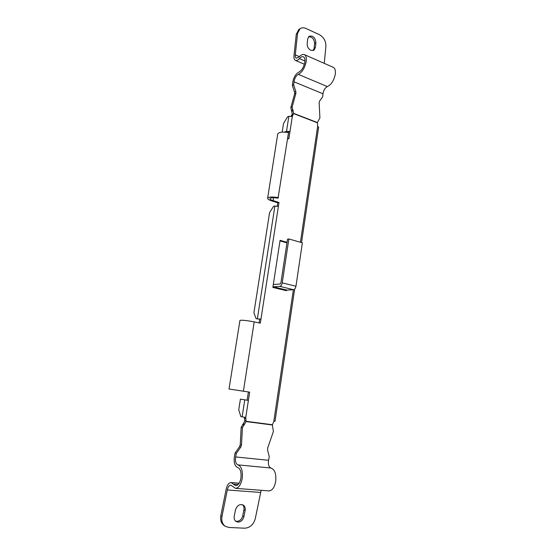 <?xml version="1.0" encoding="UTF-8"?>
<svg xmlns="http://www.w3.org/2000/svg" width="556" height="556" viewBox="0 0 556 556"><rect width="100%" height="100%" fill="white"/><g stroke="black" fill="none" stroke-linecap="round" stroke-linejoin="round"><path stroke-width="0.83" d="M307.183 43.882C307.148 46.794 308.371 48.942 310.846 50.339L313.938 50.248L315.405 47.58L315.898 42.583C315.231 37.509 312.965 35.403 309.101 36.258L307.697 38.864L307.183 43.882M242.513 504.716C243.813 505.946 244.279 507.628 243.917 509.762L242.694 515.94C241.728 519.36 239.747 521.167 236.759 521.361L235.542 521.104M237.954 522.119L236.085 521.528C234.472 520.353 233.854 518.56 234.243 516.142L235.494 509.901C237.044 505.446 239.608 503.819 243.174 505.029C244.869 506.182 245.523 508.003 245.133 510.484L243.903 516.677C242.93 520.11 240.95 521.924 237.954 522.119M296.272 34.257L293.985 55.676C293.763 58.206 294.249 59.777 295.438 60.389C296.57 60.812 297.884 60.215 299.378 58.609C300.893 56.976 302.235 56.378 303.409 56.809C304.744 57.525 305.216 59.346 304.834 62.272C303.757 67.262 301.727 70.563 298.76 72.176C295.611 73.955 293.589 77.416 292.685 82.573L292.38 85.464L293.672 84.88L293.999 81.801C294.645 78.111 296.091 75.63 298.343 74.365C302.172 72.308 304.778 68.061 306.168 61.626C306.662 57.866 306.05 55.524 304.34 54.606C302.825 54.043 301.095 54.822 299.142 56.934L296.32 58.213C295.472 57.775 295.125 56.649 295.285 54.849L297.564 33.381L296.272 34.257L298.857 29.517M301.533 242.569L318.651 127.157L317.664 126.288L317.379 122.556L319.909 117.941L319.144 102.742L319.561 101.136L322.688 96.807L322.973 93.79C323.585 90.176 325.045 87.772 327.359 86.59C331.3 84.665 333.934 80.557 335.275 74.275C335.727 70.591 335.06 68.27 333.266 67.325L304.34 54.606M224.158 525.587L224.061 525.517C221.184 523.356 220.1 520.11 220.808 515.78L221.976 516.524L227.321 489.961C228.064 486.847 229.246 485.242 230.886 485.145L235.452 488.328C238.712 488.064 240.963 484.776 242.207 478.459C242.93 470.862 241.492 466.331 237.898 464.872C235.8 463.933 235.056 461.292 235.654 456.949L236.39 453.279L235.146 452.925L234.451 456.365C233.61 462.425 234.653 466.123 237.579 467.457C240.373 468.611 241.485 472.134 240.922 478.028C239.956 482.935 238.197 485.492 235.661 485.694L233.374 484.109L238.204 484.498M235.452 488.328L268.875 490.906C272.252 490.663 274.532 487.473 275.72 481.322C276.339 473.914 274.775 469.486 271.015 468.041C268.826 467.109 268.006 464.531 268.555 460.292L269.257 456.719L267.575 450.033L267.686 447.997L273.385 431.532L272.377 424.999L273.837 421.212L275.018 421.323L294.624 289.141M287.598 138.472L288.842 138.924L289.975 131.57L288.682 132.036L287.681 138.5M236.39 453.279L240.783 447.093L241.492 445.078L242.423 427.654L246.044 421.566L245.759 417.459L240.866 416.618L238.739 409.814L240.414 399.125L248.393 400.417L249.665 392.168L243.389 391.202L254.203 321.882L260.34 323.175L260.959 319.179L259.687 319.186L259.11 322.918M278.424 206.269L260.959 319.179L256.114 318.72L253.918 312.813L269.59 212.587L273.635 206.22L278.424 206.269L279.008 202.474L273.121 200.64C271.001 199.958 269.959 199.284 269.987 198.631C270.737 197.595 273.42 197.443 278.035 198.172L288.508 132.627C282.392 131.647 278.806 132.099 277.736 133.961L277.729 134.017M293.672 84.88L295.82 91.49L295.896 93.325L292.129 107.044L293.658 113.361L292.303 116.531L288.849 116.294L287.563 116.802L283.532 123.488L282.177 132.126M282.226 282.872L295.945 286.257C295.521 288.286 294.722 289.44 293.533 289.711L279.828 286.375C280.995 286.097 281.795 284.929 282.226 282.872L288.863 238.976L287.521 239.184L280.891 282.969L280.189 283.998L273.309 284.547L272.871 287.424L286.465 290.705L286.882 290.1L273.281 286.813L272.871 287.424M273.309 284.547L280.078 240.359L287.049 242.312M278.431 197.623C272.231 196.643 268.624 196.852 267.624 198.242C267.582 199.124 268.993 200.028 271.849 200.945L277.722 202.773L277.229 205.991M292.38 85.464L294.52 92.06L294.604 93.888L290.837 107.579L292.303 114.049L291.08 116.211M244.313 417.25L244.786 421.08L241.165 427.369L240.234 444.744L239.532 446.753L235.146 452.925M243.389 391.202L229.016 389.012L248.407 391.98L247.128 400.209L248.393 400.417L245.759 417.459M279.995 240.901L286.965 242.854M292.303 116.531L289.975 131.57L286.514 131.313L284.345 132.113M288.682 132.036L287.334 132.411M240.414 399.125L247.128 400.209M324.259 63.363L325.899 46.259C325.941 41.081 323.773 37.21 319.387 34.667L306.008 28.495C303.764 27.501 301.776 27.578 300.052 28.71L297.564 33.381M313.195 50.582L314.084 48.407L314.585 43.424C314.189 38.969 312.173 36.752 308.531 36.765M220.808 515.78L226.146 489.287C227.175 484.922 228.836 482.677 231.129 482.545L233.374 484.109M221.976 516.524C221.267 520.875 222.358 524.127 225.236 526.289L228.843 527.463L244.696 528.2C250.068 527.811 253.626 524.53 255.35 518.345L261.125 490.309M259.687 319.186L256.114 318.72M248.407 391.98L249.665 392.168M277.722 202.773L279.008 202.474M279.828 286.375L273.281 286.813M295.945 286.257L302.381 242.812L288.863 238.976M293.533 289.711L286.882 290.1M254.203 321.882C246.482 320.444 241.728 319.943 239.942 320.402L239.935 320.416M237.898 464.872L271.015 468.041M246.044 421.295L272.468 424.742M273.837 421.212L293.373 289.718M300.428 242.256L317.664 126.288M293.582 113.584L317.386 122.806M273.121 200.64L273.58 197.707M288.849 116.294L286.514 131.313M244.765 399.854L242.117 416.875M295.285 54.849L299.406 56.642M299.378 58.609L304.966 61.035M227.321 489.961L260.458 492.456M235.654 456.949L268.555 460.292M246.044 421.566L272.377 424.999M293.658 113.361L317.379 122.556M293.999 81.801L322.973 93.79M298.343 74.365L327.359 86.59M245.133 510.484L243.917 509.762M243.903 516.677L242.694 515.94M315.405 47.58L314.084 48.407M315.898 42.583L314.585 43.424M240.783 447.093L239.532 446.753M241.492 445.078L240.234 444.744M242.423 427.654L241.165 427.369M243.771 424.965L242.513 424.687M244.703 424.221L243.438 423.943M245.995 420.871L244.737 420.607M245.592 418.64L244.334 418.383M292.484 115.509L291.184 116.016M293.429 113.897L292.129 114.411M293.193 110.713L291.893 111.235M292.588 109.72L291.288 110.241M292.129 107.044L290.837 107.579M295.896 93.325L294.604 93.888M295.82 91.49L294.52 92.06M274.914 205.928L257.379 318.713M295.438 60.389L304.389 64.253M231.129 482.545L239.17 483.206M225.236 526.289L224.061 525.517M298.753 29.586L300.052 28.71M229.016 389.012L239.942 320.402M267.624 198.242L277.736 133.961"/></g></svg>
